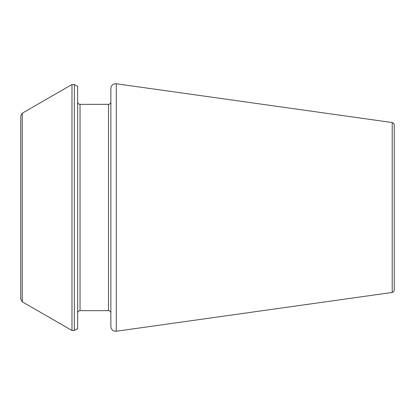 <?xml version="1.0" encoding="UTF-8"?>
<svg xmlns="http://www.w3.org/2000/svg" width="415" height="415" viewBox="0 0 415 415"><rect width="100%" height="100%" fill="white"/><g stroke="black" fill="none" stroke-linecap="round" stroke-linejoin="round"><path stroke-width="0.62" d="M110.862 207.5L110.862 326.543C111.282 329.764 113.082 331.331 116.267 331.243L116.267 83.757C113.082 83.669 111.282 85.236 110.862 88.457L110.862 313.029C110.712 311.577 109.918 310.783 108.491 310.659L80.038 310.659C78.606 310.783 77.818 311.577 77.662 313.029M74.352 84.504L77.662 86.419L77.662 328.581L74.352 330.496L71.982 330.496L71.982 84.504L74.352 84.504L74.352 330.496M22.234 301.772L20.75 299.21L20.75 115.79L22.234 113.228L22.234 301.772L71.982 330.496M392.206 292.461L392.206 122.539L393.659 123.322L394.25 124.889L394.25 290.111L393.659 291.678L392.206 292.461L116.267 331.243M110.862 101.971C110.712 103.423 109.918 104.217 108.491 104.341L108.491 310.659M108.491 104.341L80.038 104.341L80.038 310.659M80.038 104.341C78.606 104.217 77.818 103.423 77.662 101.971M22.234 113.228L71.982 84.504M392.206 122.539L116.267 83.757"/></g></svg>
